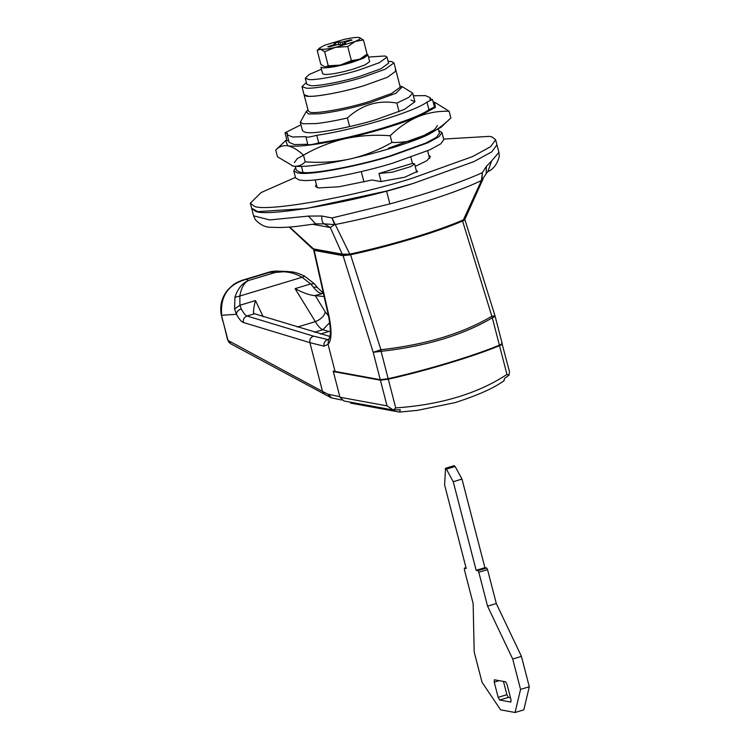 <?xml version="1.0" encoding="UTF-8"?>
<svg xmlns="http://www.w3.org/2000/svg" width="750" height="750" viewBox="0 0 750 750"><rect width="100%" height="100%" fill="white"/><g stroke="black" fill="none" stroke-linecap="round" stroke-linejoin="round"><path stroke-width="1.12" d="M454.275 465.637L445.538 468.272L444.609 484.959L466.219 568.5L464.447 568.172L464.363 569.606L473.137 603.525L474.197 651.956L482.053 682.331L500.634 709.856L515.072 712.5L523.809 709.866L529.294 686.756L521.438 656.381L496.312 603.544L487.537 569.616L486.666 568.013L484.903 567.684L461.991 479.081L455.138 466.481L454.003 466.322M499.622 700.022L498.159 697.341L494.231 682.153L494.381 679.772L505.613 681.825L507.066 684.506L510.994 699.694L510.853 702.084L499.622 700.022L508.359 697.388L510.497 697.781M508.359 697.388L506.897 694.706L503.466 681.431M515.072 712.5L520.556 689.391L512.7 659.006L487.575 606.178L478.8 572.25L487.537 569.616M445.266 468.956L446.4 469.116L453.244 481.716L476.166 570.319L477.928 570.647L478.8 572.25M466.003 567.694L464.391 568.181L466.012 567.703M453.244 481.716L461.991 479.081M476.166 570.319L484.903 567.684M487.575 606.178L496.312 603.544M512.7 659.006L521.438 656.381M520.556 689.391L529.294 686.756M368.475 57.066L384.984 55.969L387.019 57.103L388.594 63.178L380.906 68.784L360.544 76.097C343.688 81.394 317.644 86.484 310.659 85.641L306.834 84.319L305.259 78.244L309.178 74.513L321.459 69.225M387.019 57.103L379.341 62.709L358.978 70.022C342.113 75.319 316.069 80.4 309.084 79.566L305.259 78.244M388.116 61.331L391.669 61.594L393.966 62.869L385.322 69.178L362.409 77.409C343.444 83.362 314.147 89.081 306.291 88.144L301.978 86.653L304.078 94.753L305.569 95.841C309.253 98.259 342.413 92.513 364.509 85.509C345.544 91.463 316.238 97.181 308.381 96.244L304.078 94.753L308.269 110.963L309.759 112.041C313.444 114.459 346.594 108.712 368.7 101.709L391.603 93.478L400.247 87.169L396.066 70.969L395.166 70.106M364.509 85.509L387.413 77.278L396.066 70.969L387.413 77.278L364.509 85.509M301.978 86.653L306.356 82.481M438.741 130.603L441.975 132.553L443.812 139.65L440.766 143.85L429.881 149.803L392.972 163.069C362.419 172.669 315.206 181.884 302.55 180.375L299.306 180.019L295.613 177.975L293.775 170.887L295.659 167.606M441.975 132.553L438.928 136.762L428.044 142.716L391.144 155.981C360.581 165.581 313.378 174.797 300.712 173.287L297.478 172.931L293.775 170.887M412.8 183.591L473.878 161.634L491.897 151.772L496.941 144.816L491.897 151.772L473.878 161.634L412.8 183.591L386.559 191.044L306.084 208.547L257.766 211.631L251.644 208.247L255.103 210.975C263.775 217.819 352.987 202.537 412.8 183.591M295.463 177.394L261.122 192.544L250.341 203.184L253.8 205.912C262.462 212.756 351.675 197.475 411.488 178.519L472.566 156.572L490.584 146.709L495.628 139.744L492.169 137.025L489.506 136.359L443.663 139.069M316.35 184.369L315.497 186.337L318.366 187.922L338.916 186.797L372.066 180L380.691 181.584L404.587 177.263L417.562 171.281L416.325 170.709M415.209 166.397L426.863 160.716L430.472 156.6L428.775 155.297M294.366 162.628L297.244 158.625L307.528 152.953M438.422 129.347L439.425 133.219L436.481 137.278L425.972 143.025L390.338 155.841C360.834 165.103 315.253 174 303.028 172.537L299.906 172.2L296.334 170.222L295.331 166.359M437.456 125.625L434.513 129.684L424.003 135.431L388.378 148.238M410.944 100.022L414.928 101.737L404.353 109.453L376.359 119.513C353.175 126.797 317.362 133.781 307.762 132.637L305.306 132.366L302.503 130.819L300.272 122.213L306.197 111.619L308.4 113.972L319.425 113.822C334.95 111.919 351.731 108.263 369.759 102.872L395.934 93.244L402.384 86.737L399.966 86.072M433.106 101.869L434.513 102.15L435.384 107.438L417.928 116.719C397.913 124.819 373.631 132.131 345.103 138.666C316.997 144.797 297.909 147.178 287.85 145.809L285.562 140.672L286.659 139.744M307.847 144.244C308.016 145.228 311.634 144.778 318.722 142.884C355.697 137.691 416.503 119.372 428.925 109.688L434.456 107.072L432.488 99.478L429.919 99.281L430.256 97.772L425.456 95.616L413.372 95.747M300.947 124.819L285.113 132.741L286.903 140.672L288.759 140.934M284.934 133.078L287.503 133.275L287.166 134.784L289.134 142.378L294.422 144.591L307.697 144.253M287.166 134.784L292.5 136.997L305.887 136.65C306.047 137.634 309.675 137.175 316.762 135.291C353.728 130.097 414.544 111.778 426.966 102.084L432.488 99.478M426.966 102.084L428.925 109.688M316.762 135.291L318.722 142.884M305.887 136.65L307.753 144.497M434.513 102.15L449.147 111.263L450.853 117.975M449.147 111.263C438.403 110.916 427.997 112.734 417.928 116.719C407.934 121.078 398.691 127.425 390.216 135.75C374.934 134.569 359.897 135.544 345.103 138.666C330.366 142.153 316.5 147.647 303.497 155.147C297.881 149.991 292.659 146.888 287.85 145.809C283.181 145.116 279.141 146.531 275.709 150.047L277.434 156.741L293.081 166.069C297.797 166.744 301.847 165.328 305.222 161.831C320.503 163.012 335.55 162.037 350.344 158.916C365.081 155.428 378.947 149.934 391.95 142.434C402.694 142.781 413.1 140.963 423.169 136.978C433.172 132.619 442.406 126.272 450.881 117.947L441.019 127.322L423.169 136.978C403.144 145.069 378.872 152.381 350.344 158.916C322.228 165.047 303.141 167.428 293.081 166.069L292.022 165.834M303.497 155.147L305.222 161.831M275.719 150.037L285.562 140.672M390.216 135.75L391.95 142.434M314.006 249.6L329.213 317.091C331.959 331.772 331.566 340.837 328.041 344.278L324.009 346.181L309.9 342.647L243.394 322.509C241.453 321.872 239.128 319.134 236.438 314.297L234.591 308.925L234.9 297.338L239.831 296.025L239.934 305.259L241.256 308.916C243.506 313.069 245.438 315.441 247.031 316.012L313.538 336.15L328.584 339.759M234.9 297.338C237.637 288.853 242.128 283.256 248.381 280.566C244.012 282.909 241.163 288.066 239.831 296.025L302.091 277.275C293.438 272.316 284.513 270.712 275.325 272.447L286.819 271.472C291.966 272.147 293.653 271.069 304.406 276L314.363 283.8L310.641 283.959L302.091 277.275L304.688 276.319M234.591 308.925L239.934 305.259L255.487 300.572C253.528 307.969 253.031 312.422 253.988 313.912L247.031 316.012C244.125 317.203 242.916 319.369 243.394 322.509M241.791 280.406L246.412 279.328C228.291 284.119 220.05 296.109 221.681 315.272L236.438 314.297C236.559 311.775 238.162 309.975 241.256 308.916M324.009 346.181C323.531 343.041 324.722 340.866 327.581 339.666L328.912 339.159M329.213 317.091L328.622 316.481C332.541 338.934 328.716 337.556 328.509 339.872L328.95 339.666M323.484 293.672L321.769 293.494C319.228 293.203 316.434 291.103 313.397 287.175L316.856 287.213L317.756 287.963L314.363 283.8M313.397 287.175L310.641 283.959L295.097 288.637L315.356 321.637C318.047 326.166 320.559 328.856 322.884 329.709L328.875 331.491M295.097 288.637C303.319 292.969 309.891 295.294 314.803 295.594L323.4 293.287M242.184 280.275L270.928 271.603L275.625 271.059L269.747 272.297L271.022 271.584M242.231 280.256C235.969 282.834 234.675 282.825 227.559 290.156C221.775 297.413 219.666 305.512 221.231 314.466L227.991 340.303L228.984 342.356L230.747 343.791L331.088 397.725M228.984 342.356L227.559 339.637L230.747 343.791M253.556 313.463L329.822 336.441M247.397 279.947L248.381 280.566L275.325 272.447L269.747 272.297L246.412 279.328L247.397 279.947M228.347 340.603L322.519 391.444L324.994 394.659M501.647 343.134C502.744 343.406 501.994 344.081 499.387 345.178L492.319 317.822L462.581 221.034C464.934 220.003 465.572 219.366 464.475 219.113M380.916 349.725C425.363 344.803 462.281 333.675 491.681 316.35L494.569 315.778C495.675 316.05 494.916 316.734 492.319 317.822C462.806 335.203 425.728 346.369 381.084 351.328L388.163 378.684L380.269 379.697L373.191 352.341L343.097 255.684L350.559 254.784L380.916 349.725L381.084 351.328L373.191 352.341L380.916 349.725M502.153 343.416L494.944 315.572L464.784 219.206M499.387 345.178C473.166 356.062 426.722 370.059 388.163 378.684M328.744 336.197L329.953 335.831M320.428 334.041L330.384 331.041M328.5 339.881L328.041 344.278L335.053 371.409L333.225 371.072L333.356 371.578M328.481 315.844L325.256 311.934C324.225 316.106 320.925 319.341 315.356 321.637L297.356 327.056M329.766 322.594L322.884 329.709L314.475 332.241M314.803 295.594L324.131 296.541M462.581 221.034C437.991 231.797 388.978 246.562 350.559 254.784M343.097 255.684L314.203 250.387M335.053 371.409L380.269 379.697M503.859 380.634L504.675 378.328L509.044 375.169L509.438 371.569L502.05 343.716M339.975 397.247L387.037 405.872L393.309 410.034L343.875 400.969L339.975 397.247L333.337 371.578L334.331 371.278M509.044 375.169L506.953 374.438C477.853 393.562 440.784 404.728 395.728 407.944L393.309 410.034L400.284 409.781L399.619 412.087L417.478 410.344L455.091 402.619C478.012 395.241 494.4 387.891 504.244 380.559M399.469 412.078L350.653 403.134L350.409 402.169M501.778 343.641C502.875 343.912 502.125 344.597 499.519 345.684C473.297 356.569 426.853 370.566 388.294 379.191L380.4 380.203L333.337 371.578M323.128 67.931L320.934 67.172L322.631 73.753L324.834 74.513C331.556 74.447 341.119 72.619 353.522 69.028L365.231 64.819L369.647 61.594L367.95 55.013L363.525 58.237L351.816 62.447C339.413 66.037 329.859 67.866 323.128 67.931M366.825 54.375L367.95 55.013M344.409 42.544L352.003 40.041L350.653 39.787L342.141 42.131L338.1 42.056L334.022 43.284L335.681 43.641L335.306 44.194L327.712 46.706L329.053 46.95L337.566 44.606L341.606 44.681L345.684 43.453L344.025 43.097L344.409 42.544M344.241 43.913L344.025 43.097M333.131 45.731L332.972 45.103M335.541 45.084L335.306 44.194M336.028 44.972L335.681 43.641M338.728 44.494L338.1 42.056M340.5 44.503L339.947 42.356M342.722 44.362L342.141 42.131M345.525 42.113L345.328 41.381M350.812 40.397L350.653 39.787M320.334 49.2L319.828 47.85L324.816 45.178L344.184 39.384C351.469 37.8 356.466 37.172 359.175 37.5L363.45 40.003L355.359 41.362L347.738 46.538L335.353 47.391L324.609 51.703L320.541 49.238L317.194 50.344L320.85 64.453L325.116 66.956L328.256 65.812L339.938 65.109C332.738 66.666 327.797 67.284 325.116 66.956M354.891 41.559L336.047 47.241M335.353 47.391C328.153 48.947 323.212 49.566 320.541 49.238M355.359 41.362C360.028 39.347 361.369 38.072 359.381 37.538L359.55 37.575M363.45 40.003L367.087 54.122M324.609 51.703L328.256 65.812M347.738 46.538L351.384 60.638L359.475 59.278L340.631 64.959L351.384 60.638M340.631 64.959L339.938 65.109M359.944 59.081L367.097 54.112L364.472 56.606L359.475 59.278M250.341 203.184L253.612 215.841L255.281 219.619C260.522 225.141 266.044 227.681 271.828 227.25C278.512 227.766 286.884 227.466 296.944 226.369L315.684 223.856L308.381 216.094L321.769 216L332.016 217.959L389.887 203.925C429.684 192.956 460.5 182.541 482.344 172.678L486.347 166.416L491.691 160.866L487.809 171.666C493.359 169.294 497.166 164.222 499.284 156.441L498.9 152.409L495.628 139.744M307.987 109.866L306.197 111.619M349.631 126.591L347.4 117.984C335.475 120.731 324.956 122.597 315.853 123.591L303.075 123.759L300.272 122.213M347.4 117.984C361.8 104.737 378.281 99.769 396.853 103.087L399.084 111.694M402.384 86.737L412.697 93.131L408.853 97.359L396.853 103.087M410.869 157.275L412.444 163.359M363.947 181.959L361.266 171.581M412.509 163.359L379.003 173.456L392.081 172.238L410.691 166.631L414.572 163.95L412.509 163.359M289.622 227.034L314.409 249.694L312.928 248.784L342.206 254.147L349.387 254.175C390.647 245.381 436.406 231.619 463.406 219.825L465.338 218.372L482.344 180.488L481.481 180.478L482.344 172.678L481.856 180.197L486.225 173.578L486.347 166.416M349.978 254.494L332.016 217.959L334.556 224.578L335.203 224.541C387.469 214.388 452.109 194.906 481.481 180.478L463.406 219.825L462.244 220.678M312.797 224.306L330.3 227.513L334.556 224.578L324.413 223.894L330.3 227.513L342.206 254.147L343.697 255.056L349.884 254.541C394.481 244.566 432.066 233.241 462.628 220.566L465.338 218.372M314.409 249.694L343.688 255.056M315.684 223.856L324.413 223.894C322.528 223.238 321.647 220.612 321.769 216M494.231 682.153L499.209 680.653M498.159 697.341L506.897 694.706M446.4 469.116L455.138 466.481M477.928 570.647L486.666 568.013M416.616 170.756L416.991 172.191M301.462 166.472L303.028 172.537M341.803 400.041L331.706 397.913L327.975 394.219L322.519 391.444L309.9 342.647C309.403 339.488 310.613 337.322 313.538 336.15M223.003 321.009L227.559 339.637M339.844 396.684L327.975 394.219L330.572 397.509L331.706 397.913M263.166 316.706L255.487 300.572M325.256 311.934L315.244 295.622M387.037 405.872L380.4 380.203M395.728 407.944L388.294 379.191M506.953 374.438L499.519 345.684M386.559 191.044L389.887 203.925M253.612 215.841L269.822 219.928L308.381 216.094M491.691 160.866L498.9 152.409M379.003 173.456L381.112 181.641L378.975 173.419M396.066 70.969L393.966 62.869M430.631 99.216L430.256 97.772M313.688 250.097L328.622 316.481M317.756 287.963L323.616 293.306M221.231 314.466L222.684 320.766M286.781 271.472L275.616 271.059M317.203 50.344L319.828 47.85M416.756 172.378L414.572 163.95M487.809 171.666L486.225 173.578M482.344 180.488L483.056 179.175M312.581 248.831L289.247 227.062M412.697 93.131L414.928 101.737M427.613 150.816L429.619 158.559M317.194 187.641L315.188 179.887"/></g></svg>

